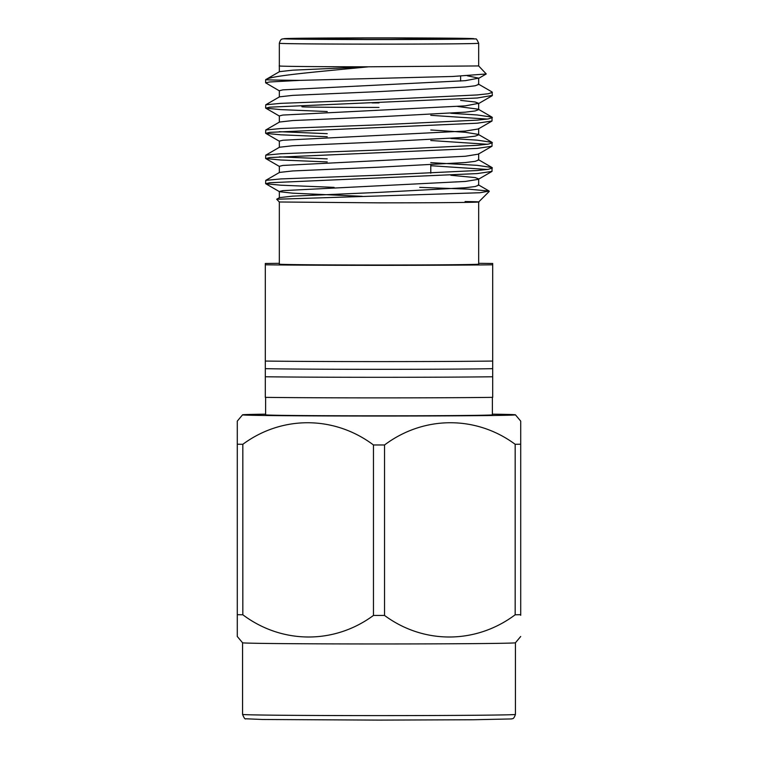 <?xml version="1.0" encoding="UTF-8"?>
<svg xmlns="http://www.w3.org/2000/svg" width="758" height="758" viewBox="0 0 758 758"><rect width="100%" height="100%" fill="white"/><g stroke="black" fill="none" stroke-linecap="round" stroke-linejoin="round"><path stroke-width="1.14" d="M265.309 368.663A122.824 1.071 0 0 0 379 369.326A122.824 1.071 0 0 0 492.691 368.663L492.691 376.764A136.431 1.194 180 0 1 379 377.304A136.431 1.194 180 0 1 265.309 376.764L265.309 361.054A136.431 1.194 0 0 0 379 361.594A136.431 1.194 0 0 0 492.691 361.054L492.691 264.798A136.431 1.194 180 0 1 379 265.338A136.431 1.194 180 0 1 265.309 264.798L265.309 263.481A136.431 1.194 180 0 1 279.332 263.329M379 102.927A81.627 0.711 180 0 1 372.074 102.927M301.911 106.755A77.098 0.673 0 0 0 379 107.428M379 38.014A81.627 0.711 0 0 0 297.373 38.734A81.627 0.711 0 0 0 379 39.444A81.627 0.711 0 0 0 460.627 38.734A81.627 0.711 0 0 0 379 38.014M478.668 201.979L478.668 264.144A99.668 0.872 180 0 1 379 265.016A99.668 0.872 180 0 1 279.332 264.144L279.332 201.988L379 202.85C452.905 202.879 505.264 202.083 465.09 201.543M279.797 65.861C273.42 66.306 315.773 66.78 368.691 66.799L478.668 65.937L478.668 43.263A99.668 0.872 180 0 1 379 44.135A99.668 0.872 180 0 1 279.332 43.263L279.342 71.839M478.279 83.996L492.018 91.945L492.378 95.413L477.189 98.009L269.621 107.172L265.764 108.167L280.811 109.616L327.219 111.54M492.378 92.353L488.379 93.727L477.189 94.949L379 99.649L280.811 103.353L265.764 104.793L265.622 108.015M430.781 165.708L487.337 169.47M430.781 162.648L477.189 165.339L492.018 167.527L492.018 171.403L477.189 173.591L269.621 182.744L265.764 183.749L280.811 185.198L334.089 187.368M492.378 167.935L488.379 169.299L477.189 170.531L379 175.221L280.811 178.926L265.764 180.376L265.622 183.588M430.781 140.514L487.337 144.276M450.849 138.458L477.189 140.154L492.018 142.333L492.018 146.209L477.189 148.397L269.621 157.55L265.764 158.555L280.811 160.004L327.219 161.928M492.378 142.741L488.379 144.105L477.189 145.337L379 150.027L280.811 153.732L265.764 155.182L265.622 158.403M430.781 115.32L487.337 119.082M450.849 113.264L477.189 114.96L492.018 117.139L492.018 121.015L477.189 123.203L269.621 132.356L265.764 133.361L280.811 134.81L327.219 136.734M492.378 117.547L488.379 118.921L477.189 120.143L379 124.843L280.811 128.538L265.764 129.988L265.622 133.209M279.314 156.868L327.219 158.867M279.314 131.674L327.219 133.673M300.073 80.357L269.621 81.978L265.622 82.821L265.67 79.675L279.503 71.65L292.692 70.181L368.691 66.799C316.077 71.896 270.407 75.743 265.67 79.675A113.378 0.985 180 0 0 300.073 80.357L452.649 76.473L486.257 73.971L478.668 65.937M419.705 187.359L468.397 189.149L489.156 191.063L479.909 192.74L276.689 199.24L279.332 201.988M265.622 397.353L265.622 414.834A113.378 0.985 0 0 0 379 415.82A113.378 0.985 0 0 0 492.378 414.834L492.378 397.353M515.431 714.415C513.441 720.242 512.209 718.205 511.565 718.935L473.068 719.759L379 720.1L262.713 719.494L245.791 718.774C245.118 719.475 244.048 718.025 242.569 714.415A136.431 1.194 0 0 0 379 715.609A136.431 1.194 0 0 0 515.431 714.415L515.431 642.765A136.431 1.194 180 0 1 379 643.959A136.431 1.194 180 0 1 242.569 642.775L237.282 636.474L237.282 421.126L242.569 414.825A136.431 1.194 0 0 0 379 416.028A136.431 1.194 0 0 0 515.431 414.825A136.431 1.194 0 0 0 492.378 414.171M373.457 444.965A160.535 1.402 0 0 0 379 444.965A160.535 1.402 0 0 0 384.543 444.965L384.543 615.439A160.535 1.402 180 0 1 379 615.439A160.535 1.402 180 0 1 373.457 615.439L373.457 444.965C334.439 415.668 282.156 415.223 242.825 444.302L242.825 614.776C281.843 644.073 334.126 644.518 373.457 615.439M242.825 614.776A160.535 1.402 180 0 1 237.282 614.691M237.282 613.383L237.282 617.599M265.622 414.171A136.431 1.194 0 0 0 242.569 414.825M237.282 444.216A160.535 1.402 0 0 0 242.825 444.302M492.691 376.764L492.691 397.353A136.431 1.194 180 0 1 379 397.884A136.431 1.194 180 0 1 265.309 397.353L265.309 376.764M265.309 361.054L265.309 264.798M478.668 263.329A136.431 1.194 180 0 1 492.691 263.481L492.691 264.798M515.175 444.302A160.535 1.402 0 0 0 520.718 444.216L520.718 614.691A160.535 1.402 180 0 1 515.175 614.776L515.175 444.302C476.157 415.403 423.874 415.479 384.543 444.965M520.718 444.216L520.718 421.126L515.431 414.825M520.718 614.691L520.718 615.325M384.543 615.439C423.561 644.338 475.844 644.262 515.175 614.776M265.622 82.821L279.503 90.932M467.373 75.8L478.658 78.14L465.308 80.67L282.857 89.861L279.342 90.733L279.342 97.033M460.627 100.407L475.143 101.998L478.658 103.334L465.308 105.864L282.857 115.055L279.342 115.927L279.342 122.228M492.018 121.015L478.279 128.974L465.308 131.058L282.857 140.249L279.342 141.121L279.342 147.422M492.018 146.209L478.279 154.168L465.308 156.252L282.857 165.443L279.342 166.315L279.342 172.616M450.849 175.278L475.143 177.58L478.658 178.916L478.658 185.208L475.143 186.544L465.308 187.747L379 192.38L292.692 196.142L279.503 197.62L276.698 199.24M492.018 171.403L478.279 179.362L465.308 181.446L282.857 190.637L279.342 191.509L279.342 197.81M265.764 183.749L279.503 191.698L292.692 193.176L362.22 196.313M478.658 78.14L478.658 84.441L475.143 85.777L465.308 86.971L379 91.604L292.692 95.375L279.503 96.844L265.764 104.793M457.699 106.48L478.279 109.19L478.658 109.635L475.143 110.962L465.308 112.165L379 116.798L292.692 120.56L279.503 122.038L265.764 129.988M430.781 129.978L465.308 132.29L478.279 134.384L478.658 134.829L475.143 136.156L465.308 137.359L379 141.992L292.692 145.754L279.503 147.232L265.764 155.182M478.658 153.722L478.658 160.014L475.143 161.35L465.308 162.553L379 167.186L292.692 170.948L279.503 172.426L265.764 180.376M492.691 361.054L492.691 368.663M379 39.558A95.129 0.834 0 0 0 474.129 38.734A95.129 0.834 0 0 0 379 37.9A95.129 0.834 0 0 0 283.871 38.734A95.129 0.834 0 0 0 379 39.558M478.668 43.263C477.133 39.738 476.109 38.307 475.607 38.961L379 37.9L282.725 38.866C282.526 39.425 280.953 37.824 279.332 43.263M478.668 201.988L489.27 191.386M242.569 642.765L242.569 714.415M515.431 642.775L520.718 636.474M478.658 103.334L478.658 109.635M478.658 128.528L478.658 134.82M478.279 78.586L486.257 73.962M478.279 103.78L492.018 95.821M279.503 116.126L265.764 108.167M279.503 141.32L265.764 133.361M279.503 166.504L265.764 158.555M478.279 109.19L492.018 117.139M478.279 134.384L492.018 142.333M478.279 159.578L492.018 167.527M478.279 184.772L489.156 191.063M460.627 81.068L460.627 76.132M430.781 164.865L430.781 173.222"/></g></svg>
